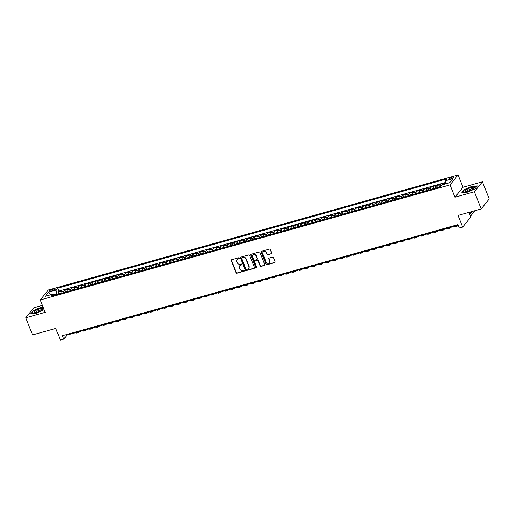 <?xml version="1.0" encoding="UTF-8"?>
<svg xmlns="http://www.w3.org/2000/svg" width="515" height="515" viewBox="0 0 515 515"><rect width="100%" height="100%" fill="white"/><g stroke="black" fill="none" stroke-linecap="round" stroke-linejoin="round"><path stroke-width="0.77" d="M239.34 258.073A0.521 0.464 -141.1 0 0 238.69 257.732L231.641 259.715A0.747 0.663 -141.1 0 0 231.241 260.577L236.063 272.693A0.747 0.663 -141.1 0 0 236.997 273.175L244.046 271.199A0.521 0.464 -141.1 0 0 244.322 270.594A0.521 0.464 -141.1 0 0 243.672 270.253L242.758 270.51A2.388 2.131 -141.1 0 1 239.778 268.952L239.378 267.942A2.388 2.131 -141.1 0 1 240.647 265.193L241.554 264.935A0.521 0.464 -141.1 0 0 241.831 264.337A0.521 0.464 -141.1 0 0 241.181 263.995L240.267 264.253A2.388 2.131 -141.1 0 1 237.286 262.695L236.887 261.684A2.388 2.131 -141.1 0 1 238.155 258.936L239.063 258.678A0.521 0.464 -141.1 0 0 239.34 258.073M452.125 177.109A2.433 0.592 -21.7 0 0 449.164 178.872A2.433 0.592 -21.7 0 0 450.728 178.834A2.433 0.592 -21.7 0 0 453.689 177.07A2.433 0.592 -21.7 0 0 452.125 177.109M271.257 253.863A0.747 0.663 -141.1 0 0 271.65 253L270.298 249.601A0.747 0.663 -141.1 0 0 269.371 249.118L261.536 251.32A0.747 0.663 -141.1 0 0 261.144 252.176L265.965 264.292A0.747 0.663 -141.1 0 0 266.892 264.781L274.727 262.579A0.747 0.663 -141.1 0 0 275.119 261.723L273.491 257.616A0.747 0.663 -141.1 0 0 272.557 257.127L269.203 258.067A0.747 0.663 -141.1 0 0 268.811 258.929L269.622 260.963A1.996 1.777 -141.1 0 1 266.068 261.961L262.895 253.985A1.996 1.777 -141.1 0 1 266.442 252.987L266.976 254.32A0.747 0.663 -141.1 0 0 267.903 254.803L271.476 253.592A0.747 0.663 -141.1 0 0 271.656 253.509M42.43 305.389L33.81 307.809L25.75 317.787L32.574 334.93L55.729 328.428L60.371 340.087L63.751 339.134L62.386 335.709L457.925 224.604L459.29 228.036L462.67 227.083L470.729 217.105L468.856 212.386M474.367 191.773L482.426 181.795L462.991 187.26L454.932 197.239L474.367 191.773L481.19 208.923L458.035 215.424L462.67 227.083M454.932 197.239L450.013 184.891L40.279 299.981L48.339 290.003L458.073 174.913L450.013 184.891M25.75 317.787L45.191 312.328L40.279 299.981M249.659 255.401A0.747 0.663 -141.1 0 0 248.726 254.912L240.898 257.114A0.747 0.663 -141.1 0 0 240.499 257.976L245.32 270.092A0.747 0.663 -141.1 0 0 246.254 270.575L254.088 268.379A0.747 0.663 -141.1 0 0 254.481 267.517L249.659 255.401M251.217 254.217L259.051 252.015A0.747 0.663 -141.1 0 1 259.978 252.505L264.8 264.62A0.747 0.663 -141.1 0 1 264.407 265.476L261.053 266.422A0.747 0.663 -141.1 0 1 260.12 265.933L258.17 261.021A0.747 0.663 -141.1 0 0 257.236 260.532L255.015 261.156A0.747 0.663 -141.1 0 0 254.616 262.019L256.65 267.13A0.521 0.464 -141.1 0 1 256.129 267.742A0.521 0.464 -141.1 0 1 255.723 267.394L250.824 255.073A0.747 0.663 -141.1 0 1 251.217 254.217M482.426 181.795L489.25 198.945L481.19 208.923M445.7 183.102L443.447 183.739L443.705 184.389M442.211 184.846L439.945 185.484L440.737 184.499L436.681 185.638L437.447 187.569M435.587 188.13A3.045 1.172 -105.7 0 1 435.89 186.623L433.186 187.383L433.978 186.398L429.922 187.537L430.688 189.469M428.828 190.029A3.045 1.172 -105.7 0 1 429.124 188.522L426.42 189.282L427.218 188.297L423.163 189.436L423.929 191.368M422.068 191.928A3.045 1.172 -105.7 0 1 422.364 190.421L419.661 191.181L420.452 190.196L416.397 191.335L417.169 193.267M415.302 193.827A3.045 1.172 -105.7 0 1 415.605 192.32L412.901 193.08L413.693 192.095L409.637 193.234L410.404 195.166M408.543 195.726A3.045 1.172 -105.7 0 1 408.839 194.219L406.135 194.979L406.934 193.994L402.878 195.134L403.644 197.065M401.784 197.625A3.045 1.172 -105.7 0 1 402.08 196.118L399.376 196.878L400.174 195.893L396.112 197.033L396.885 198.964M395.018 199.524A3.045 1.172 -105.7 0 1 395.32 198.018L392.617 198.777L393.409 197.792L389.353 198.932L390.119 200.863M388.259 201.423A3.045 1.172 -105.7 0 1 388.561 199.917L385.851 200.676L386.649 199.691L382.594 200.831L383.36 202.762M381.499 203.322A3.045 1.172 -105.7 0 1 381.795 201.816L379.091 202.575L379.89 201.59L375.828 202.73L376.6 204.661M374.733 205.228A3.045 1.172 -105.7 0 1 375.036 203.715L372.332 204.474L373.124 203.489L369.068 204.629L369.834 206.56M367.974 207.127A3.045 1.172 -105.7 0 1 368.277 205.614L365.566 206.373L366.365 205.388L362.309 206.528L363.075 208.459M361.215 209.026A3.045 1.172 -105.7 0 1 361.511 207.513L358.807 208.272L359.605 207.288L355.543 208.427L356.316 210.358M354.449 210.925A3.045 1.172 -105.7 0 1 354.751 209.412L352.048 210.172L352.839 209.187L348.784 210.326L349.55 212.257M347.689 212.824A3.045 1.172 -105.7 0 1 347.992 211.311L345.288 212.071L346.08 211.086L342.024 212.225L342.79 214.156M340.93 214.723A3.045 1.172 -105.7 0 1 341.226 213.21L338.522 213.97L339.321 212.985L335.265 214.124L336.031 216.055M334.171 216.622A3.045 1.172 -105.7 0 1 334.467 215.109L331.763 215.869L332.555 214.884L328.499 216.023L329.272 217.954M327.405 218.521A3.045 1.172 -105.7 0 1 327.707 217.008L325.004 217.768L325.795 216.783L321.74 217.922L322.506 219.853M320.645 220.42A3.045 1.172 -105.7 0 1 320.942 218.907L318.238 219.667L319.036 218.682L314.98 219.821L315.747 221.753M313.886 222.319A3.045 1.172 -105.7 0 1 314.182 220.806L311.478 221.566L312.27 220.581L308.215 221.72L308.987 223.652M307.12 224.218A3.045 1.172 -105.7 0 1 307.423 222.705L304.719 223.465L305.511 222.48L301.455 223.619L302.221 225.551M300.361 226.117A3.045 1.172 -105.7 0 1 300.657 224.604L297.953 225.364L298.752 224.379L294.696 225.519L295.462 227.45M293.601 228.016A3.045 1.172 -105.7 0 1 293.898 226.503L291.194 227.263L291.992 226.278L287.93 227.418L288.703 229.349M286.836 229.915A3.045 1.172 -105.7 0 1 287.138 228.403L284.435 229.162L285.226 228.177L281.171 229.317L281.937 231.248M280.076 231.814A3.045 1.172 -105.7 0 1 280.379 230.302L277.669 231.061L278.467 230.076L274.411 231.216L275.177 233.147M273.317 233.713A3.045 1.172 -105.7 0 1 273.613 232.201L270.909 232.96L271.708 231.975L267.646 233.115L268.418 235.046M266.551 235.613A3.045 1.172 -105.7 0 1 266.854 234.1L264.15 234.859L264.942 233.874L260.886 235.014L261.652 236.945M259.792 237.512A3.045 1.172 -105.7 0 1 260.094 235.999L257.384 236.758L258.182 235.773L254.127 236.913L254.893 238.844M253.032 239.411A3.045 1.172 -105.7 0 1 253.329 237.898L250.625 238.657L251.423 237.673L247.361 238.812L248.133 240.743M246.267 241.31A3.045 1.172 -105.7 0 1 246.569 239.797L243.865 240.557L244.657 239.572L240.602 240.711L241.368 242.642M239.507 243.209A3.045 1.172 -105.7 0 1 239.81 241.696L237.106 242.456L237.898 241.471L233.842 242.61L234.608 244.541M232.748 245.108A3.045 1.172 -105.7 0 1 233.044 243.595L230.34 244.355L231.138 243.37L227.083 244.509L227.849 246.44M225.988 247.007A3.045 1.172 -105.7 0 1 226.285 245.494L223.581 246.254L224.373 245.269L220.317 246.408L221.09 248.339M219.223 248.906A3.045 1.172 -105.7 0 1 219.525 247.393L216.821 248.153L217.613 247.174L213.558 248.314L214.324 250.239M212.463 250.805A3.045 1.172 -105.7 0 1 212.759 249.292L210.056 250.052L210.854 249.073L206.798 250.213L207.564 252.138M205.704 252.704A3.045 1.172 -105.7 0 1 206 251.191L203.296 251.951L204.088 250.972L200.032 252.112L200.805 254.037M198.938 254.603A3.045 1.172 -105.7 0 1 199.241 253.09L196.537 253.85L197.329 252.871L193.273 254.011L194.039 255.936M192.179 256.502A3.045 1.172 -105.7 0 1 192.475 254.989L189.771 255.749L190.569 254.77L186.514 255.91L187.28 257.835M185.419 258.401A3.045 1.172 -105.7 0 1 185.715 256.895L183.012 257.655L183.81 256.67L179.748 257.809L180.52 259.734M178.654 260.3A3.045 1.172 -105.7 0 1 178.956 258.794L176.252 259.554L177.044 258.569L172.989 259.708L173.755 261.633M171.894 262.199A3.045 1.172 -105.7 0 1 172.197 260.693L169.487 261.453L170.285 260.468L166.229 261.607L166.995 263.532M165.135 264.098A3.045 1.172 -105.7 0 1 165.431 262.592L162.727 263.352L163.525 262.367L159.463 263.506L160.236 265.431M158.369 265.998A3.045 1.172 -105.7 0 1 158.672 264.491L155.968 265.251L156.76 264.266L152.704 265.405L153.47 267.33M151.61 267.897A3.045 1.172 -105.7 0 1 151.912 266.39L149.202 267.15L150 266.165L145.945 267.304L146.711 269.229M144.85 269.796A3.045 1.172 -105.7 0 1 145.146 268.289L142.443 269.049L143.241 268.064L139.185 269.203L139.951 271.128M138.084 271.695A3.045 1.172 -105.7 0 1 138.387 270.188L135.683 270.948L136.475 269.963L132.419 271.102L133.185 273.034M131.325 273.594A3.045 1.172 -105.7 0 1 131.628 272.087L128.924 272.847L129.716 271.862L125.66 273.002L126.426 274.933M124.566 275.493A3.045 1.172 -105.7 0 1 124.862 273.986L122.158 274.746L122.956 273.761L118.901 274.901L119.667 276.832M117.806 277.392A3.045 1.172 -105.7 0 1 118.102 275.886L115.399 276.645L116.19 275.66L112.135 276.8L112.907 278.731M111.04 279.291A3.045 1.172 -105.7 0 1 111.343 277.785L108.639 278.544L109.431 277.559L105.375 278.699L106.142 280.63M104.281 281.19A3.045 1.172 -105.7 0 1 104.577 279.684L101.873 280.443L102.672 279.458L98.616 280.598L99.382 282.529M97.522 283.089A3.045 1.172 -105.7 0 1 97.818 281.583L95.114 282.342L95.912 281.357L91.85 282.497L92.623 284.428M90.756 284.988A3.045 1.172 -105.7 0 1 91.058 283.482L88.355 284.241L89.147 283.256L85.091 284.396L85.857 286.327M83.996 286.887A3.045 1.172 -105.7 0 1 84.299 285.381L81.589 286.14L82.387 285.156L78.332 286.295L79.098 288.226M77.237 288.786A3.045 1.172 -105.7 0 1 77.533 287.28L74.829 288.04L75.628 287.055L71.566 288.194L72.338 290.125M70.471 290.685A3.045 1.172 -105.7 0 1 70.774 289.179L68.07 289.939L68.862 288.954L64.806 290.093L64.014 291.078A3.045 1.172 74.3 0 0 63.712 292.584M65.572 292.024L64.806 290.093M51.088 291.065L52.575 290.653A2.356 0.573 -21.7 0 0 55.44 288.941A2.356 0.573 -21.7 0 0 53.921 288.979L52.433 289.398A2.356 0.573 -21.7 0 0 49.569 291.104A2.356 0.573 -21.7 0 0 51.088 291.065M445.739 183.823L445.559 180.701L447.084 178.814L57.629 288.207L56.103 290.093L56.592 294.586M445.559 180.701L452.994 178.615L449.685 182.709L442.25 184.801L440.724 186.688L51.268 296.08L52.794 294.194L45.359 296.286L48.667 292.185L56.103 290.093M445.655 182.419L58.774 291.091L58.047 291.992L62.103 290.853L61.304 291.838A3.045 1.172 74.3 0 0 61.008 293.344M70.774 289.179L71.566 288.194M77.533 287.28L78.332 286.295M84.299 285.381L85.091 284.396M91.058 283.482L91.85 282.497M97.818 281.583L98.616 280.598M104.577 279.684L105.375 278.699M111.343 277.785L112.135 276.8M118.102 275.886L118.901 274.901M124.862 273.986L125.66 273.002M131.628 272.087L132.419 271.102M138.387 270.188L139.185 269.203M145.146 268.289L145.945 267.304M151.912 266.39L152.704 265.405M158.672 264.491L159.463 263.506M165.431 262.592L166.229 261.607M172.197 260.693L172.989 259.708M178.956 258.794L179.748 257.809M185.715 256.895L186.514 255.91M192.475 254.989L193.273 254.011M199.241 253.09L200.032 252.112M206 251.191L206.798 250.213M212.759 249.292L213.558 248.314M219.525 247.393L220.317 246.408M226.285 245.494L227.083 244.509M233.044 243.595L233.842 242.61M239.81 241.696L240.602 240.711M246.569 239.797L247.361 238.812M253.329 237.898L254.127 236.913M260.094 235.999L260.886 235.014M266.854 234.1L267.646 233.115M273.613 232.201L274.411 231.216M280.379 230.302L281.171 229.317M287.138 228.403L287.93 227.418M293.898 226.503L294.696 225.519M300.657 224.604L301.455 223.619M307.423 222.705L308.215 221.72M314.182 220.806L314.98 219.821M320.942 218.907L321.74 217.922M327.707 217.008L328.499 216.023M334.467 215.109L335.265 214.124M341.226 213.21L342.024 212.225M347.992 211.311L348.784 210.326M354.751 209.412L355.543 208.427M361.511 207.513L362.309 206.528M368.277 205.614L369.068 204.629M375.036 203.715L375.828 202.73M381.795 201.816L382.594 200.831M388.561 199.917L389.353 198.932M395.32 198.018L396.112 197.033M402.08 196.118L402.878 195.134M408.839 194.219L409.637 193.234M415.605 192.32L416.397 191.335M422.364 190.421L423.163 189.436M429.124 188.522L429.922 187.537M435.89 186.623L436.681 185.638M442.681 184.679L443.447 183.739M56.322 293.917L53.425 294.735M462.991 187.26L458.073 174.913M63.751 339.134L67.021 335.091L458.17 225.222M66.77 334.473L67.021 335.091M58.813 293.923L58.047 291.992M58.774 291.091L57.629 288.207M54.088 295.288L52.794 294.194M68.07 289.939A3.045 1.172 74.3 0 0 67.768 291.445M74.829 288.04A3.045 1.172 74.3 0 0 74.533 289.546M81.589 286.14A3.045 1.172 74.3 0 0 81.293 287.647M88.355 284.241A3.045 1.172 74.3 0 0 88.052 285.748M95.114 282.342A3.045 1.172 74.3 0 0 94.818 283.849M101.873 280.443A3.045 1.172 74.3 0 0 101.577 281.95M108.639 278.544A3.045 1.172 74.3 0 0 108.337 280.051M115.399 276.645A3.045 1.172 74.3 0 0 115.096 278.151M122.158 274.746A3.045 1.172 74.3 0 0 121.862 276.252M128.924 272.847A3.045 1.172 74.3 0 0 128.621 274.353M135.683 270.948A3.045 1.172 74.3 0 0 135.381 272.454M142.443 269.049A3.045 1.172 74.3 0 0 142.146 270.555M149.202 267.15A3.045 1.172 74.3 0 0 148.906 268.656M155.968 265.251A3.045 1.172 74.3 0 0 155.665 266.757M162.727 263.352A3.045 1.172 74.3 0 0 162.431 264.858M169.487 261.453A3.045 1.172 74.3 0 0 169.19 262.959M176.252 259.554A3.045 1.172 74.3 0 0 175.95 261.06M183.012 257.655A3.045 1.172 74.3 0 0 182.716 259.161M189.771 255.749A3.045 1.172 74.3 0 0 189.475 257.262M196.537 253.85A3.045 1.172 74.3 0 0 196.234 255.363M203.296 251.951A3.045 1.172 74.3 0 0 202.994 253.464M210.056 250.052A3.045 1.172 74.3 0 0 209.76 251.565M216.821 248.153A3.045 1.172 74.3 0 0 216.519 249.666M223.581 246.254A3.045 1.172 74.3 0 0 223.278 247.767M230.34 244.355A3.045 1.172 74.3 0 0 230.044 245.867M237.106 242.456A3.045 1.172 74.3 0 0 236.803 243.968M243.865 240.557A3.045 1.172 74.3 0 0 243.563 242.069M250.625 238.657A3.045 1.172 74.3 0 0 250.329 240.17M257.384 236.758A3.045 1.172 74.3 0 0 257.088 238.271M264.15 234.859A3.045 1.172 74.3 0 0 263.847 236.372M270.909 232.96A3.045 1.172 74.3 0 0 270.613 234.473M277.669 231.061A3.045 1.172 74.3 0 0 277.373 232.574M284.435 229.162A3.045 1.172 74.3 0 0 284.132 230.675M291.194 227.263A3.045 1.172 74.3 0 0 290.898 228.776M297.953 225.364A3.045 1.172 74.3 0 0 297.657 226.877M304.719 223.465A3.045 1.172 74.3 0 0 304.417 224.978M311.478 221.566A3.045 1.172 74.3 0 0 311.176 223.079M318.238 219.667A3.045 1.172 74.3 0 0 317.942 221.18M325.004 217.768A3.045 1.172 74.3 0 0 324.701 219.281M331.763 215.869A3.045 1.172 74.3 0 0 331.46 217.382M338.522 213.97A3.045 1.172 74.3 0 0 338.226 215.482M345.288 212.071A3.045 1.172 74.3 0 0 344.986 213.583M352.048 210.172A3.045 1.172 74.3 0 0 351.745 211.684M358.807 208.272A3.045 1.172 74.3 0 0 358.511 209.785M365.566 206.373A3.045 1.172 74.3 0 0 365.27 207.886M372.332 204.474A3.045 1.172 74.3 0 0 372.03 205.987M379.091 202.575A3.045 1.172 74.3 0 0 378.795 204.082M385.851 200.676A3.045 1.172 74.3 0 0 385.555 202.183M392.617 198.777A3.045 1.172 74.3 0 0 392.314 200.284M399.376 196.878A3.045 1.172 74.3 0 0 399.08 198.384M406.135 194.979A3.045 1.172 74.3 0 0 405.839 196.485M412.901 193.08A3.045 1.172 74.3 0 0 412.599 194.586M419.661 191.181A3.045 1.172 74.3 0 0 419.358 192.687M426.42 189.282A3.045 1.172 74.3 0 0 426.124 190.788M433.186 187.383A3.045 1.172 74.3 0 0 432.883 188.889M439.945 185.484A3.045 1.172 74.3 0 0 439.643 186.99M51.056 294.683L48.667 292.185M43.144 307.191L40.994 307.326L33.256 310.661L30.829 313.667L36.14 313.332L44.136 309.682M477.347 185.921L472.036 186.25L464.298 189.584L461.871 192.591L467.182 192.262L474.92 188.928L477.347 185.921M239.366 258.376A0.521 0.464 -141.1 0 1 239.282 258.408L238.368 258.665A2.388 2.131 -141.1 0 0 237.267 259.457M239.758 265.714A2.388 2.131 -141.1 0 1 240.859 264.922L241.773 264.665A0.521 0.464 -141.1 0 0 241.857 264.633M231.454 259.798A0.747 0.663 -141.1 0 0 231.46 260.307L236.282 272.422A0.747 0.663 -141.1 0 0 237.215 272.911L244.265 270.929A0.521 0.464 -141.1 0 0 244.348 270.896M240.711 257.197A0.747 0.663 -141.1 0 0 240.717 257.706L245.539 269.821A0.747 0.663 -141.1 0 0 246.473 270.311L254.301 268.109A0.747 0.663 -141.1 0 0 254.487 268.025M242.005 257.854A0.521 0.464 -141.1 0 0 241.722 258.453L245.958 269.088A0.521 0.464 -141.1 0 0 246.608 269.429L247.573 269.158A2.388 2.131 -141.1 0 0 248.835 266.409L245.945 259.142A2.388 2.131 -141.1 0 0 242.964 257.584L242.217 257.584A0.521 0.464 -141.1 0 0 241.921 257.886M248.674 268.367A2.388 2.131 -141.1 0 0 249.054 266.139L248.835 266.409M242.217 257.584L243.183 257.313A2.388 2.131 -141.1 0 1 246.164 258.871L249.054 266.139M254.828 261.24A0.747 0.663 -141.1 0 1 255.228 260.886L257.455 260.262A0.747 0.663 -141.1 0 1 258.382 260.751L260.339 265.663A0.747 0.663 -141.1 0 0 261.272 266.152L264.626 265.212A0.747 0.663 -141.1 0 0 264.807 265.122M251.03 254.301A0.747 0.663 -141.1 0 0 251.037 254.803L255.942 267.124A0.521 0.464 -141.1 0 0 256.676 267.433M256.135 255.923A1.996 1.777 -141.1 0 0 252.588 256.921L253.708 259.727A0.747 0.663 -141.1 0 0 254.635 260.217L256.863 259.592A0.747 0.663 -141.1 0 0 257.255 258.73L256.354 255.652A1.996 1.777 -141.1 0 0 252.923 255.034M257.262 259.238A0.747 0.663 -141.1 0 0 257.474 258.459L257.255 258.73M256.354 255.652L257.474 258.459M263.229 252.105A1.996 1.777 -141.1 0 1 266.661 252.717L267.195 254.049A0.747 0.663 -141.1 0 0 268.122 254.532L271.476 253.592M269.5 262.579A1.996 1.777 -141.1 0 0 269.834 260.693L269.622 260.963M269.023 258.157A0.747 0.663 -141.1 0 0 269.03 258.659L269.834 260.693M261.356 251.404A0.747 0.663 -141.1 0 0 261.356 251.906L266.178 264.021A0.747 0.663 -141.1 0 0 267.111 264.51L274.946 262.309A0.747 0.663 -141.1 0 0 275.126 262.225M61.002 293.215L58.704 293.994M79.297 331.641L78.859 332.181A5.71 2.195 -105.7 0 1 78.357 332.536A5.71 2.195 -105.7 0 1 77.244 332.22M78.357 332.536L76.664 333.012A5.71 2.195 -105.7 0 1 75.557 332.696M40.041 308.717A4.944 1.204 -21.7 0 0 35.001 311.015A4.944 1.204 -21.7 0 0 34.679 312.599A4.944 1.204 -21.7 0 0 37.209 312.219A4.944 1.204 -21.7 0 0 42.957 309.309A4.944 1.204 -21.7 0 0 40.041 308.717M42.095 310.03A3.386 0.824 -21.7 0 0 42.095 310.024A3.386 0.824 -21.7 0 0 39.919 310.082A3.386 0.824 -21.7 0 0 35.799 312.528A3.386 0.824 -21.7 0 0 35.805 312.534M31.17 313.641L33.481 310.79L40.975 307.558L43.234 307.416M466.564 189.584A4.944 1.204 -21.7 0 0 465.715 191.529A4.944 1.204 -21.7 0 0 472.757 189.198A4.944 1.204 -21.7 0 0 473.993 188.232A4.944 1.204 -21.7 0 0 472.249 187.363A4.944 1.204 -21.7 0 0 466.564 189.584M473.131 188.953L473.131 188.953A3.386 0.824 -21.7 0 0 471.128 188.96A3.386 0.824 -21.7 0 0 467.865 190.338A3.386 0.824 -21.7 0 0 466.841 191.458L466.841 191.458M462.206 192.571L464.517 189.713L472.017 186.482L477.154 186.16M67.768 291.316L65.463 292.095M86.057 329.742L85.619 330.282A5.71 2.195 -105.7 0 1 85.117 330.636A5.71 2.195 -105.7 0 1 84.003 330.321M85.117 330.636L83.43 331.113A5.71 2.195 -105.7 0 1 82.316 330.797M74.527 289.417L72.222 290.196M92.822 327.843L92.385 328.383A5.71 2.195 -105.7 0 1 91.882 328.737A5.71 2.195 -105.7 0 1 90.769 328.422M91.882 328.737L90.189 329.214A5.71 2.195 -105.7 0 1 89.076 328.892M81.286 287.518L78.988 288.297M99.582 325.944L99.144 326.484A5.71 2.195 -105.7 0 1 98.642 326.838A5.71 2.195 -105.7 0 1 97.528 326.523M98.642 326.838L96.949 327.315A5.71 2.195 -105.7 0 1 95.842 326.993M88.046 285.619L85.748 286.398M106.341 324.044L105.903 324.585A5.71 2.195 -105.7 0 1 105.401 324.939A5.71 2.195 -105.7 0 1 104.288 324.624M105.401 324.939L103.715 325.416A5.71 2.195 -105.7 0 1 102.601 325.094M94.812 283.72L92.507 284.499M113.107 322.145L112.669 322.686A5.71 2.195 -105.7 0 1 112.161 323.04A5.71 2.195 -105.7 0 1 111.053 322.725M112.161 323.04L110.474 323.517A5.71 2.195 -105.7 0 1 109.36 323.195M101.571 281.821L99.273 282.6M119.866 320.246L119.429 320.787A5.71 2.195 -105.7 0 1 118.926 321.141A5.71 2.195 -105.7 0 1 117.813 320.826M118.926 321.141L117.233 321.618A5.71 2.195 -105.7 0 1 116.12 321.296M108.33 279.922L106.032 280.701M126.626 318.347L126.188 318.888A5.71 2.195 -105.7 0 1 125.686 319.242A5.71 2.195 -105.7 0 1 124.572 318.927M125.686 319.242L123.999 319.718A5.71 2.195 -105.7 0 1 122.885 319.397M115.096 278.023L112.791 278.802M133.391 316.448L132.954 316.989A5.71 2.195 -105.7 0 1 132.445 317.343A5.71 2.195 -105.7 0 1 131.338 317.028M132.445 317.343L130.758 317.819A5.71 2.195 -105.7 0 1 129.645 317.498M121.855 276.124L119.557 276.903M140.151 314.549L139.713 315.09A5.71 2.195 -105.7 0 1 139.211 315.444A5.71 2.195 -105.7 0 1 138.097 315.129M139.211 315.444L137.518 315.92A5.71 2.195 -105.7 0 1 136.404 315.598M128.615 274.225L126.317 275.004M146.91 312.65L146.472 313.191A5.71 2.195 -105.7 0 1 145.97 313.545A5.71 2.195 -105.7 0 1 144.857 313.229M145.97 313.545L144.277 314.015A5.71 2.195 -105.7 0 1 143.17 313.699M135.381 272.326L133.076 273.105M153.676 310.751L153.238 311.292A5.71 2.195 -105.7 0 1 152.73 311.646A5.71 2.195 -105.7 0 1 151.622 311.33M152.73 311.646L151.043 312.116A5.71 2.195 -105.7 0 1 149.929 311.8M142.14 270.427L139.835 271.205M160.435 308.852L159.998 309.393A5.71 2.195 -105.7 0 1 159.495 309.747A5.71 2.195 -105.7 0 1 158.382 309.431M159.495 309.747L157.802 310.217A5.71 2.195 -105.7 0 1 156.689 309.901M148.899 268.527L146.601 269.306M167.195 306.953L166.757 307.494A5.71 2.195 -105.7 0 1 166.255 307.848A5.71 2.195 -105.7 0 1 165.141 307.532M166.255 307.848L164.562 308.318A5.71 2.195 -105.7 0 1 163.455 308.002M155.665 266.628L153.361 267.407M173.954 305.054L173.516 305.595A5.71 2.195 -105.7 0 1 173.014 305.949A5.71 2.195 -105.7 0 1 171.907 305.627M173.014 305.949L171.328 306.419A5.71 2.195 -105.7 0 1 170.214 306.103M162.425 264.729L160.12 265.508M180.72 303.155L180.282 303.696A5.71 2.195 -105.7 0 1 179.78 304.05A5.71 2.195 -105.7 0 1 178.666 303.728M179.78 304.05L178.087 304.52A5.71 2.195 -105.7 0 1 176.973 304.204M169.184 262.83L166.886 263.609M187.479 301.256L187.042 301.796A5.71 2.195 -105.7 0 1 186.539 302.151A5.71 2.195 -105.7 0 1 185.426 301.829M186.539 302.151L184.846 302.62A5.71 2.195 -105.7 0 1 183.739 302.305M175.95 260.931L173.645 261.71M194.239 299.357L193.801 299.897A5.71 2.195 -105.7 0 1 193.299 300.251A5.71 2.195 -105.7 0 1 192.185 299.93M193.299 300.251L191.612 300.721A5.71 2.195 -105.7 0 1 190.499 300.406M182.709 259.032L180.405 259.811M201.005 297.458L200.567 297.998A5.71 2.195 -105.7 0 1 200.065 298.352A5.71 2.195 -105.7 0 1 198.951 298.031M200.065 298.352L198.372 298.822A5.71 2.195 -105.7 0 1 197.258 298.507M189.469 257.133L187.17 257.912M207.764 295.559L207.326 296.099A5.71 2.195 -105.7 0 1 206.824 296.453A5.71 2.195 -105.7 0 1 205.71 296.131M206.824 296.453L205.131 296.923A5.71 2.195 -105.7 0 1 204.024 296.608M196.228 255.234L193.93 256.013M214.523 293.659L214.086 294.2A5.71 2.195 -105.7 0 1 213.583 294.554A5.71 2.195 -105.7 0 1 212.47 294.232M213.583 294.554L211.897 295.024A5.71 2.195 -105.7 0 1 210.783 294.709M202.994 253.335L200.689 254.114M221.289 291.76L220.851 292.301A5.71 2.195 -105.7 0 1 220.343 292.655A5.71 2.195 -105.7 0 1 219.236 292.333M220.343 292.655L218.656 293.125A5.71 2.195 -105.7 0 1 217.542 292.81M209.753 251.436L207.455 252.215M228.048 289.861L227.611 290.402A5.71 2.195 -105.7 0 1 227.109 290.75A5.71 2.195 -105.7 0 1 225.995 290.434M227.109 290.75L225.416 291.226A5.71 2.195 -105.7 0 1 224.302 290.911M216.512 249.537L214.214 250.316M234.808 287.962L234.37 288.503A5.71 2.195 -105.7 0 1 233.868 288.851A5.71 2.195 -105.7 0 1 232.754 288.535M233.868 288.851L232.181 289.327A5.71 2.195 -105.7 0 1 231.068 289.012M223.278 247.638L220.974 248.417M241.574 286.063L241.136 286.604A5.71 2.195 -105.7 0 1 240.627 286.952A5.71 2.195 -105.7 0 1 239.52 286.636M240.627 286.952L238.941 287.428A5.71 2.195 -105.7 0 1 237.827 287.113M230.038 245.739L227.739 246.518M248.333 284.164L247.895 284.705A5.71 2.195 -105.7 0 1 247.393 285.053A5.71 2.195 -105.7 0 1 246.279 284.737M247.393 285.053L245.7 285.529A5.71 2.195 -105.7 0 1 244.586 285.213M236.797 243.84L234.499 244.619M255.092 282.265L254.655 282.806A5.71 2.195 -105.7 0 1 254.153 283.153A5.71 2.195 -105.7 0 1 253.039 282.838M254.153 283.153L252.459 283.63A5.71 2.195 -105.7 0 1 251.352 283.314M243.563 241.941L241.258 242.72M261.858 280.366L261.42 280.907A5.71 2.195 -105.7 0 1 260.912 281.254A5.71 2.195 -105.7 0 1 259.805 280.939M260.912 281.254L259.225 281.731A5.71 2.195 -105.7 0 1 258.112 281.415M250.322 240.042L248.018 240.82M268.618 278.467L268.18 279.008A5.71 2.195 -105.7 0 1 267.678 279.355A5.71 2.195 -105.7 0 1 266.564 279.04M267.678 279.355L265.985 279.832A5.71 2.195 -105.7 0 1 264.871 279.516M257.082 238.142L254.783 238.915M275.377 276.568L274.939 277.109A5.71 2.195 -105.7 0 1 274.437 277.456A5.71 2.195 -105.7 0 1 273.323 277.141M274.437 277.456L272.744 277.933A5.71 2.195 -105.7 0 1 271.637 277.617M263.847 236.243L261.543 237.016M282.136 274.669L281.699 275.21A5.71 2.195 -105.7 0 1 281.196 275.557A5.71 2.195 -105.7 0 1 280.089 275.242M281.196 275.557L279.51 276.034A5.71 2.195 -105.7 0 1 278.396 275.718M270.607 234.344L268.302 235.117M288.902 272.77L288.464 273.311A5.71 2.195 -105.7 0 1 287.962 273.658A5.71 2.195 -105.7 0 1 286.849 273.343M287.962 273.658L286.269 274.135A5.71 2.195 -105.7 0 1 285.156 273.819M277.366 232.445L275.068 233.218M295.661 270.871L295.224 271.411A5.71 2.195 -105.7 0 1 294.722 271.759A5.71 2.195 -105.7 0 1 293.608 271.444M294.722 271.759L293.029 272.235A5.71 2.195 -105.7 0 1 291.921 271.92M284.132 230.546L281.827 231.319M302.421 268.965L301.983 269.512A5.71 2.195 -105.7 0 1 301.481 269.86A5.71 2.195 -105.7 0 1 300.367 269.545M301.481 269.86L299.794 270.336A5.71 2.195 -105.7 0 1 298.681 270.021M290.891 228.647L288.587 229.42M309.187 267.066L308.749 267.613A5.71 2.195 -105.7 0 1 308.247 267.961A5.71 2.195 -105.7 0 1 307.133 267.646M308.247 267.961L306.554 268.437A5.71 2.195 -105.7 0 1 305.44 268.122M297.651 226.748L295.353 227.521M315.946 265.167L315.508 265.714A5.71 2.195 -105.7 0 1 315.006 266.062A5.71 2.195 -105.7 0 1 313.893 265.746M315.006 266.062L313.313 266.538A5.71 2.195 -105.7 0 1 312.199 266.223M304.41 224.849L302.112 225.622M322.705 263.268L322.268 263.815A5.71 2.195 -105.7 0 1 321.766 264.163A5.71 2.195 -105.7 0 1 320.652 263.847M321.766 264.163L320.079 264.639A5.71 2.195 -105.7 0 1 318.965 264.324M311.176 222.95L308.871 223.722M329.471 261.369L329.034 261.916A5.71 2.195 -105.7 0 1 328.525 262.264A5.71 2.195 -105.7 0 1 327.418 261.948M328.525 262.264L326.838 262.74A5.71 2.195 -105.7 0 1 325.725 262.425M317.935 221.051L315.637 221.823M336.231 259.47L335.793 260.017A5.71 2.195 -105.7 0 1 335.291 260.365A5.71 2.195 -105.7 0 1 334.177 260.049M335.291 260.365L333.598 260.841A5.71 2.195 -105.7 0 1 332.484 260.526M324.695 219.152L322.396 219.924M342.99 257.571L342.552 258.118A5.71 2.195 -105.7 0 1 342.05 258.466A5.71 2.195 -105.7 0 1 340.936 258.15M342.05 258.466L340.357 258.942A5.71 2.195 -105.7 0 1 339.25 258.627M331.46 217.253L329.156 218.025M349.756 255.672L349.318 256.219A5.71 2.195 -105.7 0 1 348.81 256.567A5.71 2.195 -105.7 0 1 347.702 256.251M348.81 256.567L347.123 257.043A5.71 2.195 -105.7 0 1 346.009 256.728M338.22 215.354L335.922 216.126M356.515 253.773L356.077 254.32A5.71 2.195 -105.7 0 1 355.575 254.668A5.71 2.195 -105.7 0 1 354.462 254.352M355.575 254.668L353.882 255.144A5.71 2.195 -105.7 0 1 352.769 254.828M344.979 213.455L342.681 214.227M363.275 251.874L362.837 252.414A5.71 2.195 -105.7 0 1 362.335 252.768A5.71 2.195 -105.7 0 1 361.221 252.453M362.335 252.768L360.642 253.245A5.71 2.195 -105.7 0 1 359.534 252.929M351.745 211.549L349.44 212.328M370.04 249.975L369.603 250.515A5.71 2.195 -105.7 0 1 369.094 250.869A5.71 2.195 -105.7 0 1 367.987 250.554M369.094 250.869L367.407 251.346A5.71 2.195 -105.7 0 1 366.294 251.03M358.504 209.65L356.2 210.429M376.8 248.076L376.362 248.616A5.71 2.195 -105.7 0 1 375.86 248.97A5.71 2.195 -105.7 0 1 374.746 248.655M375.86 248.97L374.167 249.447A5.71 2.195 -105.7 0 1 373.053 249.131M365.264 207.751L362.966 208.53M383.559 246.176L383.121 246.717A5.71 2.195 -105.7 0 1 382.619 247.071A5.71 2.195 -105.7 0 1 381.506 246.756M382.619 247.071L380.926 247.548A5.71 2.195 -105.7 0 1 379.819 247.232M372.03 205.852L369.725 206.631M390.319 244.277L389.881 244.818A5.71 2.195 -105.7 0 1 389.379 245.172A5.71 2.195 -105.7 0 1 388.265 244.857M389.379 245.172L387.692 245.649A5.71 2.195 -105.7 0 1 386.578 245.333M378.789 203.953L376.484 204.732M397.084 242.378L396.647 242.919A5.71 2.195 -105.7 0 1 396.144 243.273A5.71 2.195 -105.7 0 1 395.031 242.958M396.144 243.273L394.451 243.75A5.71 2.195 -105.7 0 1 393.338 243.434M385.548 202.054L383.25 202.833M403.844 240.479L403.406 241.02A5.71 2.195 -105.7 0 1 402.904 241.374A5.71 2.195 -105.7 0 1 401.79 241.059M402.904 241.374L401.211 241.85A5.71 2.195 -105.7 0 1 400.103 241.535M392.308 200.155L390.01 200.934M410.603 238.58L410.165 239.121A5.71 2.195 -105.7 0 1 409.663 239.475A5.71 2.195 -105.7 0 1 408.55 239.16M409.663 239.475L407.977 239.951A5.71 2.195 -105.7 0 1 406.863 239.636M399.074 198.256L396.769 199.035M417.369 236.681L416.931 237.222A5.71 2.195 -105.7 0 1 416.423 237.576A5.71 2.195 -105.7 0 1 415.315 237.261M416.423 237.576L414.736 238.052A5.71 2.195 -105.7 0 1 413.622 237.73M405.833 196.357L403.535 197.136M424.128 234.782L423.69 235.323A5.71 2.195 -105.7 0 1 423.188 235.677A5.71 2.195 -105.7 0 1 422.075 235.361M423.188 235.677L421.495 236.153A5.71 2.195 -105.7 0 1 420.382 235.831M412.592 194.458L410.294 195.237M430.888 232.883L430.45 233.424A5.71 2.195 -105.7 0 1 429.948 233.778A5.71 2.195 -105.7 0 1 428.834 233.462M429.948 233.778L428.261 234.254A5.71 2.195 -105.7 0 1 427.147 233.932M419.358 192.559L417.053 193.337M437.653 230.984L437.216 231.525A5.71 2.195 -105.7 0 1 436.707 231.879A5.71 2.195 -105.7 0 1 435.6 231.563M436.707 231.879L435.021 232.355A5.71 2.195 -105.7 0 1 433.907 232.033M426.117 190.659L423.819 191.438M444.413 229.085L443.975 229.626A5.71 2.195 -105.7 0 1 443.473 229.98A5.71 2.195 -105.7 0 1 442.359 229.664M443.473 229.98L441.78 230.456A5.71 2.195 -105.7 0 1 440.666 230.134M432.877 188.76L430.579 189.539M451.172 227.186L450.734 227.727A5.71 2.195 -105.7 0 1 450.232 228.081A5.71 2.195 -105.7 0 1 449.119 227.765M450.232 228.081L448.539 228.557A5.71 2.195 -105.7 0 1 447.432 228.235M439.643 186.861L437.338 187.64M457.938 225.287L457.5 225.828A5.71 2.195 -105.7 0 1 456.992 226.182A5.71 2.195 -105.7 0 1 455.884 225.866M456.992 226.182L455.305 226.658A5.71 2.195 -105.7 0 1 454.191 226.336M469.731 214.594L472.3 211.42M469.3 213.513L470.607 211.89M474.972 210.667L470.414 216.306M64.014 291.078L61.304 291.838M52.897 290.55L52.433 289.398M54.313 289.958L53.921 288.979"/></g></svg>
